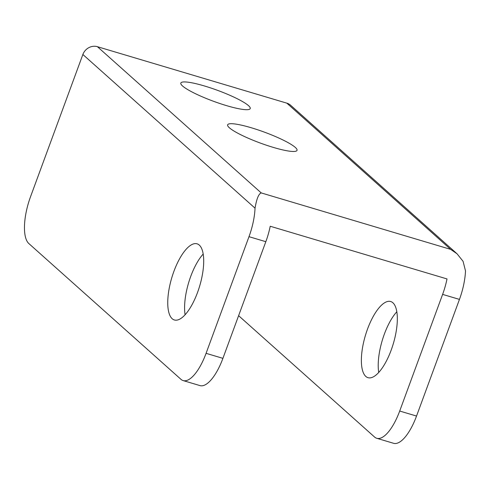 <?xml version="1.0" encoding="UTF-8"?>
<svg xmlns="http://www.w3.org/2000/svg" width="490" height="490" viewBox="0 0 490 490"><rect width="100%" height="100%" fill="white"/><g stroke="black" fill="none" stroke-linecap="round" stroke-linejoin="round"><path stroke-width="0.73" d="M204.52 85.995A36.977 5.831 20.2 0 0 180.945 84.084A36.977 5.831 20.2 0 0 226.521 105.626A36.977 5.831 20.2 0 0 249.453 109.288A36.977 5.831 20.2 0 0 238.795 99.525A36.977 5.831 20.2 0 0 204.52 85.995M251.327 127.774A36.977 5.831 20.2 0 0 227.752 125.856A36.977 5.831 20.2 0 0 273.328 147.404A36.977 5.831 20.2 0 0 296.26 151.067A36.977 5.831 20.2 0 0 285.596 141.304A36.977 5.831 20.2 0 0 251.327 127.774M378.721 372.461A39.727 14.547 106.6 0 1 384.368 334.07A39.727 14.547 106.6 0 1 396.814 311.763M391.167 350.154A39.727 14.547 106.6 0 1 368.002 377.674A39.727 14.547 106.6 0 1 367.531 329.053A39.727 14.547 106.6 0 1 390.695 301.528A39.727 14.547 106.6 0 1 391.167 350.154M203.191 254.053A39.727 14.547 -73.4 0 0 190.745 276.366A39.727 14.547 -73.4 0 0 185.097 314.758M197.543 292.444A39.727 14.547 106.6 0 1 174.379 319.97A39.727 14.547 106.6 0 1 173.907 271.35A39.727 14.547 106.6 0 1 197.072 243.824A39.727 14.547 106.6 0 1 197.543 292.444M442.617 294.386L399.699 411.037L416.537 416.053L459.455 299.402A39.335 14.406 -73.4 0 0 465.5 270.903L463.075 261.323L457.054 253.796L290.662 105.283A11.803 10.823 131.8 0 0 286.828 103.151L97.412 46.697A11.803 10.823 131.8 0 0 82.865 54.494L30.558 196.662A39.335 14.406 -73.4 0 0 28.849 243.561L180.963 379.334A39.335 14.406 -73.4 0 0 183.138 380.577A39.335 14.406 -73.4 0 0 206.076 353.327L222.913 358.343L265.831 241.699A39.335 14.406 106.6 0 0 270.223 226.245L447.009 278.933A39.335 14.406 -73.4 0 1 442.617 294.386L459.455 299.402M399.699 411.037A39.335 14.406 -73.4 0 1 376.767 438.287A39.335 14.406 -73.4 0 1 374.587 437.043L238.612 315.676M416.537 416.053A39.335 14.406 106.6 0 1 393.605 443.303L376.767 438.287M457.054 253.796L450.647 249.367L261.231 192.919C258.665 193.795 256.601 198.879 255.039 208.177A39.335 14.406 -73.4 0 1 248.994 236.676L206.076 353.327M222.913 358.343A39.335 14.406 106.6 0 1 199.975 385.599L183.138 380.577M450.647 249.367L286.828 103.151M261.231 192.919L97.412 46.697M255.039 208.177L82.865 54.494M248.994 236.676L265.831 241.699"/></g></svg>
